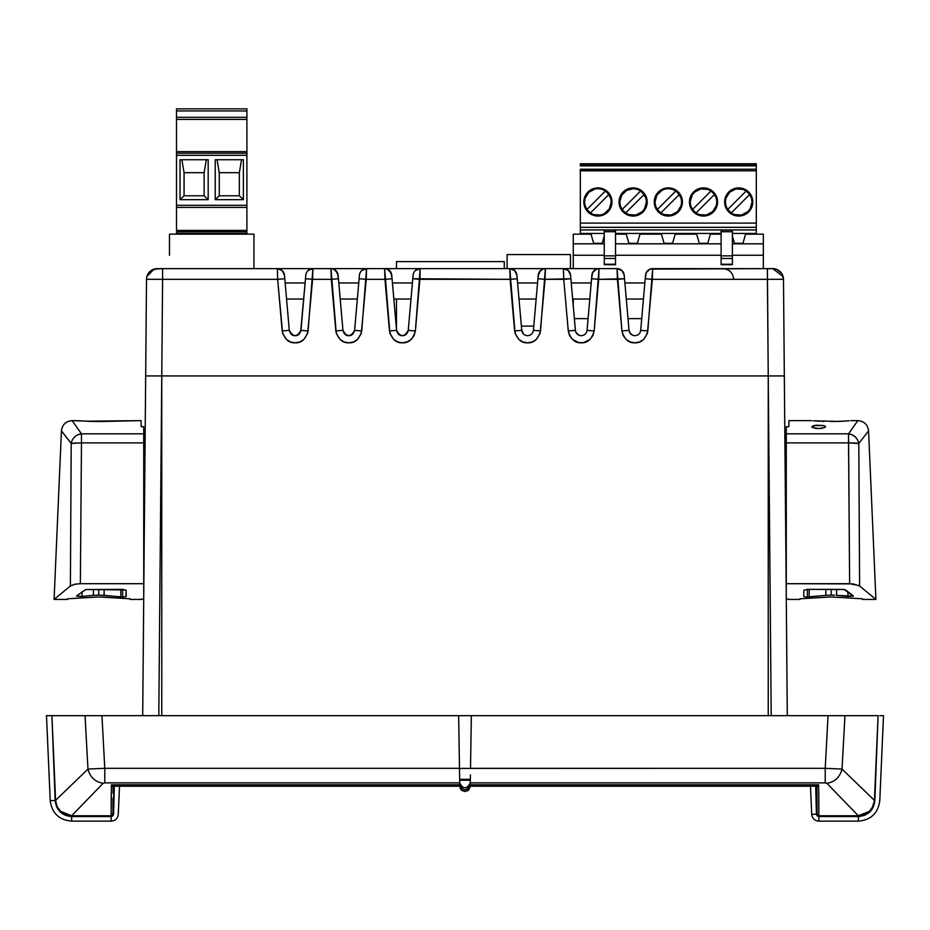 <?xml version="1.0" encoding="UTF-8"?>
<svg xmlns="http://www.w3.org/2000/svg" width="930" height="930" viewBox="0 0 930 930"><rect width="100%" height="100%" fill="white"/><g stroke="black" fill="none" stroke-linecap="round" stroke-linejoin="round"><path stroke-width="1.4" d="M470.406 774.818L470.231 784.792L470.266 782.874L825.224 782.874L826.886 783.293L858.332 815.773L849.857 807.042L858.332 815.773L869.457 811.309C872.049 809.24 873.7 805.601 874.409 800.381L875.49 775.62L874.839 800.509C881.221 800.672 881.221 800.672 874.839 800.509C881.221 800.672 881.221 800.672 874.839 800.509C881.221 800.672 881.221 800.672 874.839 800.509C873.677 810.274 868.19 815.622 858.355 816.563L858.355 821.155L818.853 821.155L818.853 816.563L816.424 814.192L815.691 786.199L816.424 814.192L811.716 814.32L810.483 786.199L811.716 814.32L816.424 814.192L817.156 815.866L818.853 816.563L818.853 821.155L858.355 821.155L858.599 816.552M114.309 786.199L113.576 814.192C119.656 814.355 119.656 814.355 113.576 814.192L114.309 786.199L113.472 786.094L114.332 786.176L113.576 814.192C119.656 814.355 119.656 814.355 113.576 814.192L111.147 816.563L111.147 821.155L71.645 821.155L111.147 821.155L111.147 816.563L111.147 821.155L111.147 816.563L71.645 816.563C61.81 815.622 56.323 810.274 55.161 800.509L50.208 800.637L46.5 715.658L51.906 715.658L46.5 715.658L50.208 800.637L55.161 800.509L50.208 800.637L55.161 800.509L51.906 715.658L85.037 715.658L87.978 769.063C90.082 777.224 95.127 781.967 103.114 783.293L104.776 782.874L104.776 768.32L87.978 769.063L55.591 800.381C56.3 805.601 57.939 809.24 60.531 811.297L71.668 815.773L103.114 783.293C95.127 781.967 90.082 777.224 87.978 769.063L64.042 792.197M459.78 785.711L459.769 785.013C463.256 791.325 466.744 791.325 470.231 785.013L470.208 786.396M113.216 786.827L111.426 784.792L459.769 784.792L459.594 774.818L459.734 783.06C463.256 789.396 466.755 789.396 470.266 783.06C466.755 789.396 463.245 789.396 459.734 783.06L460.211 788.396L462.431 790.884M826.247 782.99L825.224 782.874L825.224 768.32L825.224 782.874L470.266 782.874L470.324 779.759M864.354 790.651L842.022 769.063C839.918 777.224 834.873 781.967 826.886 783.293C834.873 781.967 839.918 777.224 842.022 769.063L825.224 768.32L459.49 768.413L459.594 774.818L459.478 768.32L104.776 768.32L104.776 782.874L459.734 782.874L104.776 782.874L103.114 783.293L71.668 815.773L111.147 815.773L111.426 784.792L114.855 785.792M459.594 774.818L459.734 783.06L459.594 774.818M470.289 781.27L470.301 780.561M113.158 786.978L114.088 786.199L459.792 786.199L461.234 789.942L464.977 791.558L468.743 789.965L470.208 786.199L815.912 786.199L816.831 786.978M459.734 782.874L459.769 784.792L459.734 782.874L459.769 784.792L111.426 784.792L111.926 785.734M66.17 790.14L55.591 800.381L57.009 806.322L60.531 811.297C57.939 809.24 56.3 805.601 55.591 800.381L51.906 715.658L46.5 715.658L85.037 715.658L87.978 769.063L104.776 768.32L101.963 715.658L85.037 715.658L458.653 715.658L459.478 768.32L104.776 768.32L101.963 715.658L96.499 715.658L458.653 715.658L459.49 768.413L470.51 768.413L471.347 715.658L458.653 715.658L828.037 715.658L825.224 768.32L470.522 768.32L471.347 715.658L828.037 715.658L825.224 768.32L842.022 769.063L844.963 715.658L828.037 715.658L844.963 715.658L842.022 769.063L865.958 792.197M65.646 790.651L66.623 789.698M80.364 806.81L71.808 815.633M111.251 792.79L111.158 809.949M111.158 810.879L111.147 815.773L112.925 814.064L112.972 798.661M99.801 786.722L102.788 783.63M113.576 814.192L112.844 815.866L111.147 816.563L71.645 816.563L71.645 821.155L71.645 816.563L65.425 815.343L60.125 811.867L56.532 806.659L55.161 800.509L54.51 775.62L55.591 800.381M112.414 786.489L111.426 784.792L112.46 785.618L111.426 784.792L111.147 815.773L112.379 815.273M816.528 786.094L818.574 784.792L818.075 785.734M874.386 800.835L872.154 807.926M870.759 809.914L869.608 811.169M818.749 793.162L818.853 815.773L858.332 815.773L844.452 801.462M849.857 807.042L827.805 784.246M815.145 785.792L818.574 784.792L818.795 798.01L818.574 784.792L816.924 787.292L817.075 814.064L815.854 786.199L817.075 814.064L818.075 815.598M864.423 815.401L869.875 811.867L873.468 806.659L874.839 800.509L878.094 715.658L874.409 800.381L865.679 791.918L874.409 800.381L872.991 806.322L869.469 811.297L864.342 814.61L858.332 815.773L818.853 815.773L817.075 814.064L815.854 786.199L817.075 814.064L818.853 815.773L818.842 808.1M470.231 784.792L818.574 784.792L470.231 784.792M818.598 816.54L858.355 816.563L818.853 816.563M470.208 786.443L470.231 785.013C466.744 791.325 463.256 791.325 459.769 785.013L459.792 786.187M113.472 786.094L112.46 785.618M878.094 715.658L844.963 715.658L878.094 715.658M858.355 821.155C870.957 820.016 878.094 813.169 879.792 800.637L879.548 800.625M875.49 775.62L876.153 760.31L875.49 775.62M60.531 811.297L65.658 814.61L71.668 815.773L111.147 815.773M112.925 813.866L114.146 786.199L112.774 814.727M112.902 814.273L112.507 815.133M111.158 807.624L111.17 805.403M111.193 800.079L111.205 797.94M111.275 791.453L111.67 785.292M112.983 798.359L112.972 799.323M864.412 814.587L869.457 811.309L872.991 806.333L874.409 800.381M818.842 807.624L818.795 798.01M817.586 786.489L816.784 786.838M858.355 816.563L864.575 815.343M459.711 781.421L459.687 779.991M833.524 715.658L828.037 715.658M91.535 715.658L96.476 715.658M838.465 715.658L844.963 715.658M879.792 800.637L883.5 715.658L879.78 715.658M98.615 715.658L94.081 715.658M113.193 786.919L113.018 793.046M816.924 787.292L817.075 814.064M71.343 443.424L81.468 442.878L81.468 433.822A10.73 9.66 143.6 0 0 71.203 443.459L81.468 442.878L80.364 583.703L75.156 584.168L70.389 585.993L74.295 584.354L80.364 583.703L143.72 583.703L80.364 583.703L81.468 442.878L143.72 442.878L143.72 599.432L143.72 426.696L141.174 426.696L141.069 420.627L98.778 421.557L72.156 420.627L81.468 433.822L143.72 433.822L81.468 433.822L81.468 442.878L143.72 442.878L143.72 426.696L141.174 426.696L141.069 420.627L86.362 421.185M836.605 715.658L835.919 715.658M848.532 433.822L857.844 420.627C864.133 421.209 867.713 424.626 868.562 430.892L858.797 443.459L859.611 585.993L858.797 443.459L857.692 440.018L855.298 436.891L852.008 434.728L848.532 433.822C854.089 434.752 857.507 437.972 858.797 443.459L857.344 443.215L858.797 443.459L868.562 430.892L875.921 599.432L859.611 585.993L853.101 583.9L786.28 583.703L786.28 442.878L848.532 442.878L786.28 442.878L786.28 426.696L788.826 426.696L788.931 420.627L811.704 420.627L788.931 420.627L788.826 426.696L786.28 426.696L786.28 599.432L786.28 583.703L786.28 595.084L786.28 583.703L849.636 583.703L848.532 433.822L857.844 420.627L850.729 420.627L857.844 420.627L848.532 433.822L786.28 433.822L848.532 433.822L848.532 442.878L851.81 442.901M772.679 268.642L767.401 268.642L767.401 279.326L783.49 279.279L767.401 279.326L768.238 375.929L784.327 375.929L783.49 279.279L784.327 375.929L779.619 375.929L784.327 375.929L787.303 715.658L784.327 375.929L768.238 375.929L768.238 715.658L768.238 375.999L771.202 715.658L768.238 375.929L161.762 375.929L158.798 715.658L161.762 375.999L161.762 715.658L161.762 375.929L145.673 375.929L142.697 715.658L145.673 375.929L161.762 375.929L150.381 375.929L161.762 375.929L162.599 279.326L146.51 279.279L145.673 375.929L146.51 279.279L162.599 279.326L162.599 268.642L157.24 268.642A10.73 10.73 0 0 0 146.51 279.279L146.51 279.279A10.73 10.73 0 0 1 157.24 268.642L151.311 270.432L148.347 273.362L147.033 276.059M143.72 434.043L145.161 434.043L143.72 434.043M786.28 434.043L784.839 434.043L786.28 434.043M533.029 331.998L533.402 330.441L533.029 331.998M538.97 272.606L537.935 278.733L545.05 279.326L537.935 278.733L533.413 330.348L540.539 330.941L545.364 268.642A7.149 7.149 -90 0 0 538.238 275.175L533.413 330.348C532.844 333.638 530.902 335.416 527.577 335.695C524.264 335.416 522.323 333.638 521.753 330.348L523.73 334.242M586.667 331.998L587.051 330.441L586.667 331.998M621.914 270.525L624.204 275.175L621.914 270.525L617.078 268.642A7.149 7.149 0 0 1 624.204 275.175L624.518 278.733L624.204 275.175A7.149 7.149 0 0 0 617.078 268.642L599.013 268.642L596.421 269.13L592.596 272.63L591.573 278.733L598.699 279.326L591.573 278.733L587.051 330.348L594.177 330.941L599.013 268.642A7.149 7.149 -90 0 0 591.887 275.175L587.051 330.348C586.493 333.638 584.54 335.416 581.227 335.695C577.902 335.416 575.961 333.638 575.391 330.348L575.961 332.417L578.902 335.219L575.984 332.452L577.367 334.242M640.305 331.998L640.689 330.441L640.305 331.998M305.796 275.129L305.482 278.733L312.608 279.326L305.482 278.733L300.623 331.882L300.971 330.348L308.086 330.941L312.922 268.642A7.149 7.149 -90 0 0 305.796 275.175L300.971 330.348C299.902 334.056 297.96 335.846 295.136 335.695C292.311 335.846 290.369 334.056 289.3 330.348L284.475 275.175L284.789 278.733L277.663 279.326L162.599 279.326L161.762 375.929L768.238 375.929L767.401 268.642L650.058 269.13L646.234 272.63L645.211 278.733L652.337 279.326L645.211 278.733L640.7 330.348L647.826 330.941L652.651 268.642A7.149 7.149 -90 0 0 645.525 275.175L640.7 330.348C640.131 333.638 638.189 335.416 634.865 335.695C631.54 335.416 629.598 333.638 629.029 330.348L630.075 333.207L632.54 335.219L629.622 332.452L631.005 334.242M524.206 334.626L525.252 335.219L524.206 334.626M525.473 335.3L527.368 335.695L525.473 335.3M568.277 270.525L570.567 275.175L568.277 270.525L563.441 268.642A7.149 7.149 0 0 1 570.567 275.175A7.149 7.149 0 0 0 563.441 268.642L563.754 279.326L570.88 278.733L575.391 330.348L570.567 275.175L570.88 278.733L545.05 279.326L540.109 333.312L536.366 339.404L532.297 341.938L527.577 342.821L522.869 341.938L518.801 339.404L515.057 333.312L509.803 268.642A7.149 7.149 -90 0 1 516.917 275.175A7.149 7.149 90 0 0 509.803 268.642L510.105 279.326L517.231 278.733L510.105 279.326L514.627 330.941L521.753 330.348L516.917 275.175L521.753 330.348L514.627 330.941C516.987 339.171 521.312 343.135 527.577 342.821C533.855 343.135 538.179 339.171 540.539 330.941L533.413 330.348C532.844 333.638 530.902 335.416 527.577 335.695L527.577 335.695C524.264 335.416 522.323 333.638 521.753 330.348L517.603 282.953L537.563 282.953L537.482 283.824M523.613 334.137L522.788 333.207L523.613 334.137M522.16 332.033L521.753 330.441L522.16 332.033M579.123 335.3L581.006 335.695L579.123 335.3M591.887 275.129L591.887 275.175A7.149 7.149 90 0 1 599.013 268.642L598.699 279.326L617.392 279.326L621.914 330.941C624.274 339.171 628.587 343.135 634.865 342.821C641.142 343.135 645.467 339.171 647.826 330.941L640.7 330.348C640.131 333.638 638.189 335.416 634.865 335.695L634.865 335.695C631.54 335.416 629.598 333.638 629.029 330.348L621.914 330.941L617.078 268.642L617.392 279.326L624.518 278.733L629.029 330.348L624.518 278.733L598.699 279.326L594.177 330.941L592.887 335.567L590.015 339.404L583.622 342.6L578.82 342.6L572.438 339.404L569.555 335.567L568.265 330.941L563.754 279.326L568.265 330.941L575.391 330.348L568.265 330.941C570.625 339.171 574.949 343.135 581.227 342.821C587.504 343.135 591.817 339.171 594.177 330.941L587.051 330.348C586.493 333.638 584.54 335.416 581.227 335.695L581.227 335.695C577.902 335.416 575.961 333.638 575.391 330.348L571.241 282.953L591.201 282.953L591.131 283.824M575.798 332.033L575.403 330.441L575.798 332.033M632.76 335.3L634.644 335.695L632.76 335.3M629.436 332.033L629.04 330.441L629.436 332.033M514.627 270.525L516.917 275.175L514.627 270.525L509.803 268.642L420.197 268.642A7.149 7.149 -90 0 0 413.083 275.175L408.247 330.348L415.373 330.941L420.197 268.642L384.636 268.642L387.229 269.13L391.053 272.63L392.065 278.733L391.763 275.175A7.149 7.149 0 0 0 384.636 268.642L366.56 268.642A7.149 7.149 -90 0 0 359.433 275.175L354.609 330.348L361.735 330.941L366.56 268.642L330.987 268.642L333.579 269.13L337.404 272.63L338.427 278.733L338.113 275.175A7.149 7.149 0 0 0 330.987 268.642L277.349 268.642L282.185 270.525L284.475 275.175A7.149 7.149 0 0 0 277.349 268.642L277.663 279.326L284.789 278.733L289.3 330.382M299.844 333.312L299.111 334.137L299.844 333.312M359.433 275.129L359.12 278.733L366.246 279.326L359.12 278.733L354.609 330.348C353.54 334.056 351.598 335.846 348.773 335.695C345.96 335.846 344.007 334.056 342.949 330.348L342.949 330.382M158.135 375.929L159.425 375.929M770.575 375.929L771.865 375.929M645.525 275.129L645.525 275.175A7.149 7.149 90 0 1 652.651 268.642L652.337 279.326L767.401 279.326L652.337 279.326L647.396 333.312L643.653 339.404L639.584 341.938L634.865 342.821L630.156 341.938L626.076 339.404L623.205 335.567L621.914 330.941L629.029 330.348L624.89 282.953L644.839 282.953L644.769 283.824M406.375 334.161L407.131 333.312M407.91 331.882L408.247 330.348C407.177 334.056 405.236 335.846 402.423 335.695C399.598 335.846 397.656 334.056 396.587 330.348L396.936 331.882M404.294 335.393L405.143 335.021M397.703 333.312L398.447 334.137M413.083 275.129L413.792 272.63L413.083 275.175A7.149 7.149 90 0 1 420.197 268.642L419.895 279.326L510.105 279.326L412.769 278.733L419.895 279.326L415.373 330.941L414.083 335.567L411.2 339.404L407.131 341.938L402.423 342.821L397.703 341.938L393.634 339.404L389.891 333.312L384.636 268.642L384.95 279.326L392.065 278.733L396.587 330.348L389.461 330.941C391.821 339.171 396.145 343.135 402.423 342.821C408.689 343.135 413.013 339.171 415.373 330.941L408.247 330.348C404.364 337.276 400.47 337.276 396.587 330.348L392.065 278.733L384.95 279.326L389.461 330.941L396.587 330.348M359.433 275.175A7.149 7.149 90 0 1 366.56 268.642L366.246 279.326L384.95 279.326L366.246 279.326L361.305 333.312L357.562 339.404L353.493 341.938L348.773 342.821L344.065 341.938L339.985 339.404L336.253 333.312L330.987 268.642L331.301 279.326L338.427 278.733L342.949 330.348L335.823 330.941C338.183 339.171 342.496 343.135 348.773 342.821C355.051 343.135 359.375 339.171 361.735 330.941L354.609 330.348C350.715 337.276 346.832 337.276 342.949 330.348L338.427 278.733L331.301 279.326L335.823 330.941L342.949 330.348M286.568 299.042L303.703 299.042L286.568 299.042M340.206 299.042L357.353 299.042L340.206 299.042M393.843 299.042L410.99 299.042L393.843 299.042M519.01 299.042L536.157 299.042L519.01 299.042M572.648 299.042L589.794 299.042L572.648 299.042M626.297 299.042L643.432 299.042L626.297 299.042M521.753 330.348L522.323 332.417M575.391 330.348L575.961 332.417M629.029 330.348L629.61 332.417M413.083 275.175L408.247 330.348M300.971 330.348C297.077 337.276 293.194 337.276 289.3 330.348L282.174 330.941C284.534 339.171 288.858 343.135 295.136 342.821C301.413 343.135 305.726 339.171 308.086 330.941L300.971 330.348M305.796 275.175A7.149 7.149 90 0 1 312.922 268.642L312.608 279.326L331.301 279.326L312.608 279.326L307.656 333.312L303.924 339.404L299.844 341.938L295.136 342.821L290.416 341.938L286.347 339.404L282.604 333.312L277.663 279.326L282.174 330.941L289.3 330.348M392.518 283.824L392.437 282.953L412.397 282.953L412.316 283.824M338.869 283.824L338.799 282.953L358.759 282.953L358.678 283.824M285.231 283.824L285.161 282.953L305.11 282.953L305.04 283.824M153.81 269.212L153.159 269.456M146.731 277.198L146.58 278.117M783.42 278.117L783.49 279.279A10.73 10.73 0 0 0 772.76 268.642A10.73 10.73 0 0 1 783.49 279.279L781.653 273.362L776.841 269.456M775.492 269.003L774.644 268.805M412.397 282.953L392.437 282.953M358.759 282.953L338.799 282.953M305.11 282.953L285.161 282.953M413.792 272.63L414.513 271.467M415.373 270.525L420.197 268.642L384.636 268.642A7.149 7.149 0 0 1 391.763 275.175L389.461 270.525M360.143 272.63L360.863 271.467M361.724 270.525L366.56 268.642L330.987 268.642A7.149 7.149 0 0 1 338.113 275.175L335.823 270.525M306.505 272.63L307.226 271.467M308.086 270.525L312.922 268.642L277.349 268.642A7.149 7.149 0 0 1 284.475 275.175L282.185 270.525M156.554 268.665L277.349 268.642L162.599 268.642L162.599 279.326L277.663 279.326L277.361 268.817M312.922 268.642L330.999 268.677M384.636 268.642L366.56 268.642M783.107 276.536L772.76 268.642L652.651 268.642M647.815 270.525L646.955 271.467M644.839 282.953L624.89 282.953M646.234 272.63L645.525 275.175M594.177 270.525L593.317 271.467M591.201 282.953L571.241 282.953M563.441 268.642L599.013 268.642L545.364 268.642L545.05 279.326L563.754 279.326L563.441 268.642L545.364 268.642L542.771 269.13L539.667 271.467M592.596 272.63L591.887 275.175M538.249 275.129L538.238 275.175A7.149 7.149 90 0 1 545.364 268.642L509.803 268.642L545.364 268.642M537.563 282.953L517.603 282.953M540.539 270.525L538.238 275.175M509.803 268.642L420.197 268.642M617.078 268.642L599.013 268.642M573.275 255.273L604.256 255.273L573.275 255.273L573.275 268.642L573.275 243.823L604.256 243.823L573.275 243.823L573.275 255.273M615.521 255.273L721.11 255.273L615.521 255.273M743.244 242.335L745.569 234.151L763.344 234.151L763.344 255.273L732.375 255.273L763.344 255.273L763.344 243.823L732.375 243.823L763.344 243.823L763.344 234.151L745.569 234.151L742.965 243.3L734.456 243.3L732.375 236.011L734.177 242.335M721.11 243.823L615.521 243.823L721.11 243.823M698.976 242.335L699.255 243.3L707.777 243.3L710.381 234.151L721.11 234.151L710.381 234.151L708.044 242.335M699.255 243.3L696.651 234.151L675.18 234.151L696.651 234.151L699.255 243.3L707.777 243.3M663.776 242.335L664.055 243.3L672.576 243.3L675.18 234.151L672.843 242.335M664.055 243.3L661.451 234.151L639.98 234.151L661.451 234.151L664.055 243.3L672.576 243.3M628.587 242.335L628.854 243.3L637.375 243.3L639.98 234.151L637.654 242.335M628.854 243.3L626.25 234.151L615.521 234.151L626.25 234.151L628.854 243.3L637.375 243.3M593.387 242.335L593.654 243.3L602.175 243.3L604.256 236.011L602.454 242.335M593.654 243.3L591.05 234.151L573.275 234.151L573.275 243.823L573.275 234.151L591.05 234.151L593.654 243.3L602.175 243.3M742.965 243.3L734.456 243.3M763.344 255.273L763.344 268.642L763.344 255.273M641.723 318.63L628.006 318.63L641.723 318.63M588.086 318.63L574.368 318.63L588.086 318.63M573.275 306.202L573.275 299.042L573.275 306.202M647.199 201.984A14.078 14.078 0 0 1 633.121 216.062A14.078 14.078 0 0 1 619.031 201.984L619.31 204.728L619.031 201.984A14.078 14.078 0 0 1 633.121 187.895A14.078 14.078 0 0 1 647.199 201.984L646.92 199.229L646.129 207.367L640.933 213.691L643.072 211.935M682.399 201.984A14.078 14.078 0 0 1 668.31 216.062A14.078 14.078 0 0 1 654.232 201.984L654.511 204.728L654.232 201.984A14.078 14.078 0 0 1 668.31 187.895A14.078 14.078 0 0 1 682.399 201.984L682.12 199.229L682.12 204.728L680.016 209.796L676.133 213.691L678.272 211.935M752.788 201.984A14.078 14.078 0 0 1 738.711 216.062A14.078 14.078 0 0 1 724.633 201.984L724.9 204.728L724.633 201.984A14.078 14.078 0 0 1 738.711 187.895A14.078 14.078 0 0 1 752.788 201.984L752.521 199.229L752.521 204.728L750.417 209.796L746.534 213.691L748.662 211.935M717.588 201.984A14.078 14.078 0 0 1 703.51 216.062A14.078 14.078 0 0 1 689.432 201.984L689.7 204.728L689.432 201.984A14.078 14.078 0 0 1 703.51 187.895A14.078 14.078 0 0 1 717.588 201.984L717.321 199.229L716.519 207.367L711.334 213.691L713.473 211.935M611.998 201.984A14.078 14.078 0 0 1 597.92 216.062A14.078 14.078 0 0 1 583.842 201.984L584.912 196.59L587.958 192.022L592.526 188.976L597.92 187.895L603.303 188.976L607.871 192.022L610.929 196.59L611.998 201.984L610.929 207.367L607.871 211.935L603.303 214.993L597.92 216.062L592.526 214.993L587.958 211.935L584.912 207.367L583.842 201.984A14.078 14.078 0 0 1 597.92 187.895A14.078 14.078 0 0 1 611.998 201.984L611.731 204.728M644.106 194.475A13.311 13.311 0 0 1 646.431 201.984L645.838 198.044L642.537 192.568A13.311 13.311 0 0 0 642.525 192.556L640.631 190.987A13.311 13.311 0 0 1 644.106 194.475L625.611 212.97L644.106 194.475M640.631 190.987L622.124 209.494L640.631 190.987L637.41 189.371A13.311 13.311 0 0 0 637.399 189.371L633.876 188.685A13.311 13.311 0 0 0 633.865 188.685L626.901 190.208A13.311 13.311 0 0 0 626.89 190.208L621.717 195.102L619.798 201.984A13.311 13.311 0 0 0 619.798 201.984A13.311 13.311 0 0 1 640.631 190.987A13.311 13.311 0 0 0 640.619 190.987M679.307 194.475A13.311 13.311 0 0 1 681.632 201.984L681.039 198.044L677.726 192.568A13.311 13.311 0 0 0 677.726 192.556L675.819 190.987A13.311 13.311 0 0 1 679.307 194.475L660.8 212.97L679.307 194.475M654.999 201.984A13.311 13.311 0 0 1 675.819 190.987L657.324 209.494L660.8 212.97L664.02 214.586L671.146 214.993L677.459 211.656L681.144 205.542L681.632 201.984A13.311 13.311 0 0 1 657.324 209.494L675.819 190.987L672.599 189.371A13.311 13.311 0 0 0 672.599 189.371L669.065 188.685A13.311 13.311 0 0 0 669.065 188.685L665.485 188.964A13.311 13.311 0 0 0 665.473 188.964L662.102 190.208A13.311 13.311 0 0 0 662.09 190.208L656.906 195.102A13.311 13.311 0 0 0 656.906 195.102L654.999 201.984A13.311 13.311 0 0 0 654.999 201.984L655.592 205.914L657.324 209.494A13.311 13.311 0 0 1 654.999 201.984M749.708 194.475A13.311 13.311 0 0 1 752.021 201.984L750.115 208.855L747.86 211.656L741.547 214.993L734.421 214.586L731.201 212.97L727.713 209.494L746.22 190.987A13.311 13.311 0 0 1 749.708 194.475L731.201 212.97L749.708 194.475L751.428 198.044L752.021 201.984A13.311 13.311 0 0 1 727.713 209.494L725.993 205.914L725.4 201.984A13.311 13.311 0 0 1 746.22 190.987L748.127 192.568A13.311 13.311 0 0 0 748.115 192.556L749.708 194.475M743 189.371L746.22 190.987L727.713 209.494A13.311 13.311 0 0 1 725.4 201.984A13.311 13.311 0 0 0 725.4 201.984L725.877 198.416L729.562 192.301A13.311 13.311 0 0 0 729.562 192.301L735.874 188.964L743 189.371M714.507 194.475A13.311 13.311 0 0 1 716.832 201.984L716.24 198.044L714.507 194.475L711.02 190.987A13.311 13.311 0 0 1 714.507 194.475L696 212.97L714.507 194.475M690.2 201.984A13.311 13.311 0 0 1 711.02 190.987L692.513 209.494L696 212.97L699.221 214.586L706.347 214.993L712.659 211.656L716.344 205.542L716.832 201.984A13.311 13.311 0 0 1 692.513 209.494L711.02 190.987L707.8 189.371A13.311 13.311 0 0 0 707.8 189.371L700.674 188.964A13.311 13.311 0 0 0 700.674 188.964L694.373 192.301A13.311 13.311 0 0 0 694.361 192.301L692.106 195.102L690.2 201.984A13.311 13.311 0 0 0 690.2 201.984L690.792 205.914L692.513 209.494A13.311 13.311 0 0 1 690.2 201.984M712.938 192.568A13.311 13.311 0 0 0 712.926 192.556L714.589 194.579M608.918 194.475A13.311 13.311 0 0 1 611.231 201.984L610.638 198.044L607.337 192.568A13.311 13.311 0 0 0 607.325 192.556L605.43 190.987A13.311 13.311 0 0 1 608.918 194.475L590.411 212.97L608.918 194.475M602.21 189.371L598.676 188.685A13.311 13.311 0 0 0 598.664 188.685L595.084 188.964L588.771 192.301L585.086 198.416L584.598 201.984A13.311 13.311 0 0 0 584.598 201.984A13.311 13.311 0 0 1 605.43 190.987L586.923 209.494L590.411 212.97L593.631 214.586L600.757 214.993L604.14 213.749L609.324 208.855L611.231 201.984A13.311 13.311 0 0 1 586.923 209.494L605.43 190.987L602.21 189.371A13.311 13.311 0 0 0 602.198 189.371M622.124 209.494L625.611 212.97L628.831 214.586L635.946 214.993L642.258 211.656L644.525 208.855L646.431 201.984A13.311 13.311 0 0 1 622.124 209.494A13.311 13.311 0 0 1 619.798 201.984L620.391 205.914L622.124 209.494M584.598 201.984L585.191 205.914L586.923 209.494A13.311 13.311 0 0 1 584.598 201.984M721.11 258.47L732.375 258.47L732.375 255.866L721.11 255.866L721.11 264.701L732.375 264.248L721.11 264.248L721.11 231.733L721.11 255.866L732.375 255.866L732.375 258.47L721.11 258.47M732.375 264.701L732.375 258.47L732.375 264.701L721.11 264.701M586.842 209.378L588.504 211.401A13.311 13.311 0 0 0 588.504 211.401L590.515 213.051M696.117 213.051L694.094 211.401A13.311 13.311 0 0 0 694.106 211.401M731.317 213.051L729.294 211.401A13.311 13.311 0 0 0 729.306 211.401L727.644 209.378M660.916 213.051L658.893 211.401A13.311 13.311 0 0 0 658.905 211.401L657.243 209.378M625.716 213.051L623.705 211.401A13.311 13.311 0 0 0 623.705 211.401L622.042 209.378M604.256 258.47L615.521 258.47L615.521 255.866L604.256 255.866L604.256 264.701L615.521 264.248L604.256 264.248L604.256 258.47L615.521 258.47L615.521 264.701L615.521 255.866L604.256 255.866L604.256 230.152L615.521 230.152L615.521 231.733L604.256 231.733L615.521 231.733L615.521 255.866L615.521 230.152L604.256 229.931L604.256 258.47M721.11 229.931L721.11 231.733L721.11 230.152L732.375 230.152L732.375 231.733L721.11 231.733L732.375 231.733L732.375 255.866L732.375 230.152L721.11 229.931M712.345 234.151L712.345 233.442L721.11 233.442L694.675 233.442L694.675 234.151L694.675 233.442L677.145 233.442L712.345 233.442L712.345 234.151M677.145 234.151L677.145 233.442L659.475 233.442L659.475 234.151L659.475 233.442L641.956 233.442L677.145 233.442L677.145 234.151M641.956 234.151L641.956 233.442L615.521 233.442L624.286 233.442L624.286 234.151L624.286 233.442L641.956 233.442L641.956 234.151M584.854 204.577L585.621 207.076M593.317 214.47L594.154 214.749M596.607 215.225L597.455 215.283M603.012 214.284L605.314 213.051M609.197 209.064L609.603 208.378M610.22 207.076L610.975 204.577M610.975 199.38L610.22 196.881M608.987 194.579L605.314 190.906M602.524 189.488L601.675 189.209M599.234 188.732L598.374 188.674M592.817 189.674L590.515 190.906M586.644 194.893L586.237 195.591M585.621 196.881L584.854 199.38M695.687 190.278L693.559 192.022L698.128 188.976L703.51 187.895L708.904 188.976L713.473 192.022L717.321 199.229M700.767 215.783L706.254 215.783L700.767 215.783L695.687 213.691L691.804 209.796L689.7 204.728M716.577 204.577L715.809 207.076M715.193 208.378L714.786 209.064M710.915 213.051L708.602 214.284M703.057 215.283L702.197 215.225M699.755 214.749L698.907 214.47M694.094 211.401L692.443 209.378M691.211 207.076L690.455 204.577M690.455 199.38L691.211 196.881M691.827 195.591L692.234 194.893M696.117 190.906L698.418 189.674M703.975 188.674L704.824 188.732M707.277 189.209L708.114 189.488M710.915 190.906L712.926 192.568M715.809 196.881L716.577 199.38M730.887 190.278L728.76 192.022L733.317 188.976L738.711 187.895L744.093 188.976L748.662 192.022L752.521 199.229M735.967 215.783L741.454 215.783L735.967 215.783L730.887 213.691L727.004 209.796L724.9 204.728M751.765 204.577L751.01 207.076M750.394 208.378L749.987 209.064M746.104 213.051L743.802 214.284M738.257 215.283L737.397 215.225M734.956 214.749L734.107 214.47M726.411 207.076L725.656 204.577M725.656 199.38L726.411 196.881M727.028 195.591L727.434 194.893M731.317 190.906L733.619 189.674M739.164 188.674L740.024 188.732M742.466 189.209L743.314 189.488M746.104 190.906L749.778 194.579M751.01 196.881L751.765 199.38M660.498 190.278L658.359 192.022L662.927 188.976L668.31 187.895L673.704 188.976L678.272 192.022L682.12 199.229M665.566 215.783L671.065 215.783L665.566 215.783L660.498 213.691L656.603 209.796L654.511 204.728M681.376 204.577L680.621 207.076M679.993 208.378L679.586 209.064M675.715 213.051L673.413 214.284M667.856 215.283L666.996 215.225M664.555 214.749L663.706 214.47M656.01 207.076L655.255 204.577M655.255 199.38L656.01 196.881M656.638 195.591L657.045 194.893M660.916 190.906L663.218 189.674M668.775 188.674L669.623 188.732M672.076 189.209L672.925 189.488M675.715 190.906L679.388 194.579M680.621 196.881L681.376 199.38M625.297 190.278L623.158 192.022L627.727 188.976L633.121 187.895L638.503 188.976L643.072 192.022L646.92 199.229M630.366 215.783L635.864 215.783L630.366 215.783L625.297 213.691L621.414 209.796L619.31 204.728M646.176 204.577L645.42 207.076M644.792 208.378L644.385 209.064M640.514 213.051L638.213 214.284M632.656 215.283L631.807 215.225M629.354 214.749L628.506 214.47M620.81 207.076L620.054 204.577M620.054 199.38L620.81 196.881M621.438 195.591L621.845 194.893M625.716 190.906L628.017 189.674M633.574 188.674L634.434 188.732M636.876 189.209L637.724 189.488M640.514 190.906L644.188 194.579M645.42 196.881L646.176 199.38M756.311 169.248L580.32 169.423L756.311 169.248L580.32 169.423L580.32 170.829L756.311 170.829L756.311 169.423L756.311 170.829L580.32 170.829L580.32 227.327L756.311 227.327L756.311 233.442L732.375 233.442L747.546 233.442L747.546 234.151L747.546 233.442L756.311 233.442L756.311 234.151L756.311 229.931L580.32 229.931L580.32 227.327L580.32 229.931L604.256 229.931L580.32 229.931L580.32 233.442L580.32 229.931L756.311 229.931L732.375 229.931L756.311 229.931L756.311 223.095L580.32 223.095L756.311 223.095L756.311 170.829L756.311 227.327L580.32 227.327L580.32 169.248L756.311 169.248L756.311 165.866L580.32 165.866L580.32 165.168L756.311 165.168L756.311 165.866L580.32 165.866L580.32 165.168L756.311 165.168L756.311 163.75L580.32 163.75L580.32 165.168L580.32 163.75L756.311 163.75L756.311 165.866M604.256 233.442L580.32 233.442L589.085 233.442L589.085 234.151L589.085 233.442L604.256 233.442M640.933 213.691L635.864 215.783M619.031 201.984L620.112 196.59L623.158 192.022M676.133 213.691L671.065 215.783M654.232 201.984L655.301 196.59L658.359 192.022M746.534 213.691L741.454 215.783M724.633 201.984L725.702 196.59L728.76 192.022M711.334 213.691L706.254 215.783M689.432 201.984L690.502 196.59L693.559 192.022M600.664 215.783L595.177 215.783M590.097 213.691L587.958 211.935M583.842 201.984L584.11 199.229M605.744 190.278L607.871 192.022M580.32 234.151L580.32 233.442L580.32 234.151M396.471 329.046L396.471 299.042L396.471 329.046M396.471 268.642L396.471 261.609L396.471 268.642M504.293 268.642L504.293 261.609L396.471 261.609L504.293 261.609L504.293 268.642M169.469 255.273L169.469 234.151L253.948 234.151L253.948 268.642L253.948 234.151L169.469 234.151L169.469 255.273M253.948 250.763L253.948 252.449L253.948 250.763M214.33 233.442L214.33 234.151L214.33 233.442M209.076 234.151L209.076 233.442L209.076 234.151M241.544 159.739L239.336 172.689L219.271 172.689L217.062 159.739L219.271 172.689L239.336 172.689L239.336 195.788L219.271 195.788L219.271 172.689L219.271 195.788L239.336 195.788L239.336 172.689L241.544 159.739M206.344 159.739L204.135 172.689L184.07 172.689L181.873 159.739L184.07 172.689L204.135 172.689L204.135 195.788L184.07 195.788L184.07 172.689L184.07 195.788L204.135 195.788L208.181 199.659L180.025 199.659L184.07 195.788L180.025 199.659L180.025 159.739L208.181 159.739L208.181 199.659L204.135 195.788L204.135 172.689L206.344 159.739M176.502 117.296L176.502 119.4L246.903 119.4L246.903 117.296L176.502 117.296L246.903 117.296L246.903 110.961L176.502 110.961L176.502 117.296L176.502 110.961L246.903 110.961L246.903 108.845L176.502 108.845L176.502 110.961L176.502 108.845L246.903 108.845L246.903 119.4L176.502 119.4L176.502 117.296M176.502 153.194L246.903 153.194L176.502 153.194L176.502 155.31L246.903 155.31L246.903 151.625L246.903 155.31L176.502 155.31L176.502 151.625L246.903 151.625L246.903 119.4L246.903 151.625L176.502 151.625L176.502 119.4L176.502 153.194M179.13 233.442L179.13 234.151L179.13 233.442M176.502 234.151L176.502 233.442L246.903 233.442L246.903 231.791L176.502 231.791L176.502 233.442L176.502 231.791L246.903 231.791L246.903 230.407L176.502 230.407L176.502 207.402L246.903 207.402L246.903 205.286L176.502 205.286L176.502 207.402L176.502 205.286L246.903 205.286L246.903 155.31L246.903 207.402L176.502 207.402L176.502 230.407L246.903 230.407L246.903 207.402L246.903 234.151L246.903 233.442L176.502 233.442L176.502 234.151M244.276 234.151L244.276 233.442L244.276 234.151M215.225 159.739L243.381 159.739L243.381 199.659L239.336 195.788L243.381 199.659L215.225 199.659L219.271 195.788L215.225 199.659L215.225 159.739L243.381 159.739L243.381 199.659L215.225 199.659L215.225 159.739M176.502 205.286L176.502 155.31L176.502 205.286M180.025 159.739L208.181 159.739L208.181 199.659L180.025 199.659L180.025 159.739M570.462 268.642L570.462 254.564L507.106 254.564L507.106 268.642L507.106 254.564L570.462 254.564L570.462 268.642M521.381 326.093L533.785 326.093L521.381 326.093M122.679 596.967L98.778 595.095L98.778 589.353L98.778 595.095L93.419 595.363L93.419 589.353L93.419 595.363L81.91 596.456L82.177 591.666L81.91 596.456L76.585 596.014L85.676 589.539L122.551 589.353L126.143 590.329L125.98 596.653L122.679 596.967L122.551 589.353L122.679 596.967L120.9 596.909L120.761 589.353L120.9 596.909L104.148 595.363L104.148 589.353L104.148 595.363L102.277 595.2M81.468 438.507L81.468 437.472L81.468 438.507M77.306 442.924L72.645 443.215M74.563 424.01L72.156 420.627L80.794 420.767M81.142 433.345L79.829 431.474M112.484 421.104L116.773 420.767M109.473 421.278L111.17 421.185M98.778 421.557L91.326 421.43M88.013 421.278L90.105 421.371M78.004 596.432L76.655 595.839L85.886 589.504L125.864 589.969M81.468 437.24L81.468 435.368L81.468 437.24M143.72 599.071L141.511 599.071L143.72 599.071M67.437 598.804L98.778 596.932L130.13 598.804L98.778 596.932L67.437 598.804M77.992 434.728L81.468 433.822L72.156 420.627C65.867 421.209 62.287 424.626 61.438 430.892L71.203 443.459L70.389 585.993L54.08 599.432L67.425 599.432M93.419 595.363L79.934 596.537M98.778 595.095L96.732 595.13M126.143 590.329L126.248 596.444L125.225 596.827M69.948 441.831L66.472 437.321M63.984 434.124L61.438 430.892L54.08 599.432M70.389 585.993C48.767 603.779 48.767 603.779 70.389 585.993L71.203 443.459A10.73 9.66 -36.4 0 1 81.468 433.822M71.203 443.459L63.961 434.101L71.203 443.459M811.82 426.731L816.029 425.208L823.608 425.556L825.084 426.079L825.061 427.416L818.714 428.625L812.343 427.416L811.82 426.731L813.797 425.556L823.608 425.556L825.584 426.731M849.206 420.767L838.988 421.418M841.906 421.278L843.603 421.185M823.759 421.43L822.538 421.371M815.052 420.918L818.807 421.185M807.321 596.967L825.852 595.363L825.852 589.353L825.852 595.363L809.1 596.909L809.24 589.353L809.1 596.909L807.321 596.967L807.449 589.353L807.321 596.967L804.787 596.827L803.753 596.444L803.857 590.329L807.449 589.353L844.324 589.539L853.205 596.177L848.09 596.456L847.823 591.666L848.09 596.456L836.582 595.363L836.582 589.353L836.582 595.363L853.205 596.177M825.852 595.363L831.222 595.095L831.222 589.353L831.222 595.095L834.721 595.2M852.694 442.924L857.355 443.215M838.558 421.43L813.239 420.767M820.446 421.278L815.075 420.918M855.402 424.057L850.636 430.799M853.345 595.839L845.626 590.004L843.429 589.411L807.449 589.353L803.857 590.329L803.753 596.444L804.787 596.827M844.928 421.104L831.222 421.557M786.28 599.071L788.489 599.071L786.28 599.071M799.87 598.804L831.222 596.932L862.563 598.804L831.222 596.932L799.87 598.804M831.222 595.095L829.176 595.13M857.39 443.215L858.355 443.354M864.54 436.019L863.354 437.542M858.797 443.459L848.532 442.878L849.636 583.703L858.913 585.528M859.611 585.993C881.233 603.779 881.233 603.779 859.611 585.993M862.575 599.432L875.921 599.432L871.968 596.153M822.364 428.323L815.808 428.439L811.902 426.986M470.324 779.317L459.676 779.317L470.324 779.317M470.313 780.212L459.687 780.212L470.313 780.212M467.651 790.837L470.173 786.931M71.645 821.155C59.043 820.016 51.906 813.169 50.208 800.637M818.853 821.155C814.657 820.772 812.274 818.493 811.716 814.32M119.517 786.199L118.284 814.32C117.726 818.493 115.343 820.772 111.147 821.155M162.599 268.642L153.996 269.142M155.112 268.863L154.496 269.003M153.962 269.154L146.894 276.536M157.112 268.642L156.263 268.689M776.317 269.247C769.377 267.887 773.737 269.014 767.401 268.642M733.677 279.279C732.991 272.816 729.422 269.27 722.959 268.642M615.521 264.701L604.256 264.701M130.142 599.432L141.5 599.432M799.858 599.432L788.5 599.432"/></g></svg>
